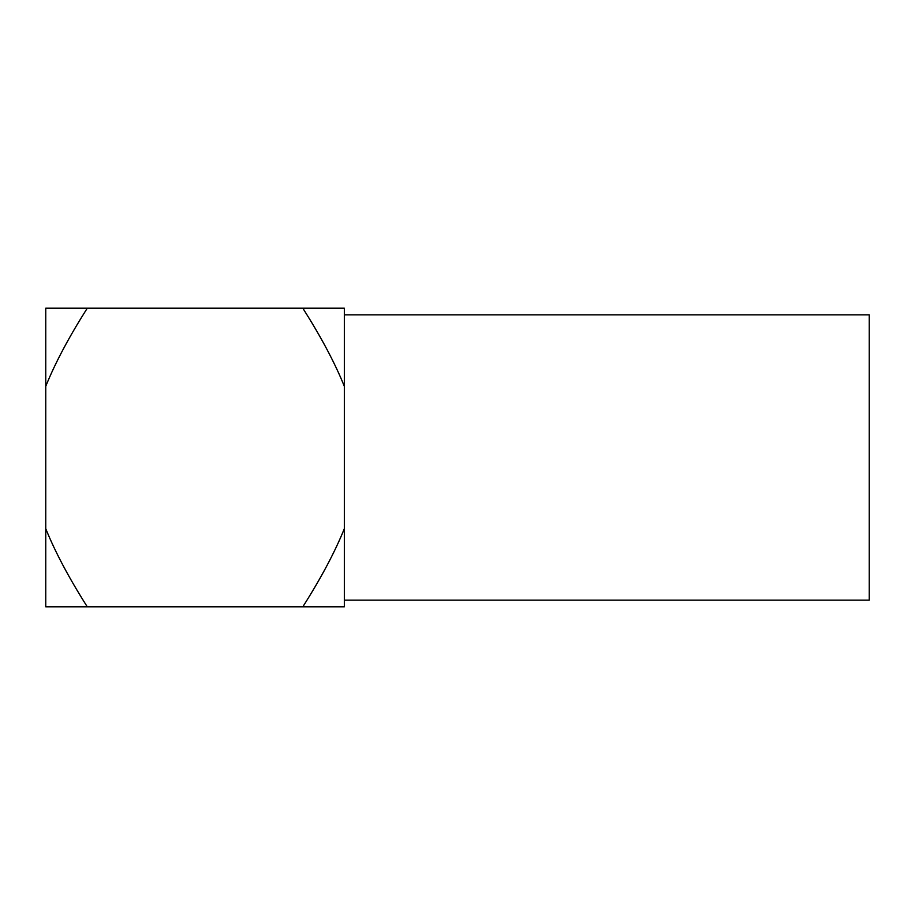 <?xml version="1.0" encoding="UTF-8"?>
<svg xmlns="http://www.w3.org/2000/svg" width="915" height="915" viewBox="0 0 915 915"><rect width="100%" height="100%" fill="white"/><g stroke="black" fill="none" stroke-linecap="round" stroke-linejoin="round"><path stroke-width="1.37" d="M87.268 606.794C69.037 578.108 55.197 552.077 45.75 528.687L45.75 606.794L344.337 606.794L344.337 528.687C334.89 552.077 321.051 578.108 302.831 606.794M45.75 386.313C55.197 362.923 69.037 336.892 87.268 308.206L45.75 308.206L45.75 528.687M344.337 386.313L344.337 308.206L302.831 308.206C321.051 336.892 334.89 362.923 344.337 386.313L344.337 528.687M302.831 308.206L87.268 308.206M344.337 314.863L869.25 314.863L869.25 600.137L344.337 600.137"/></g></svg>
